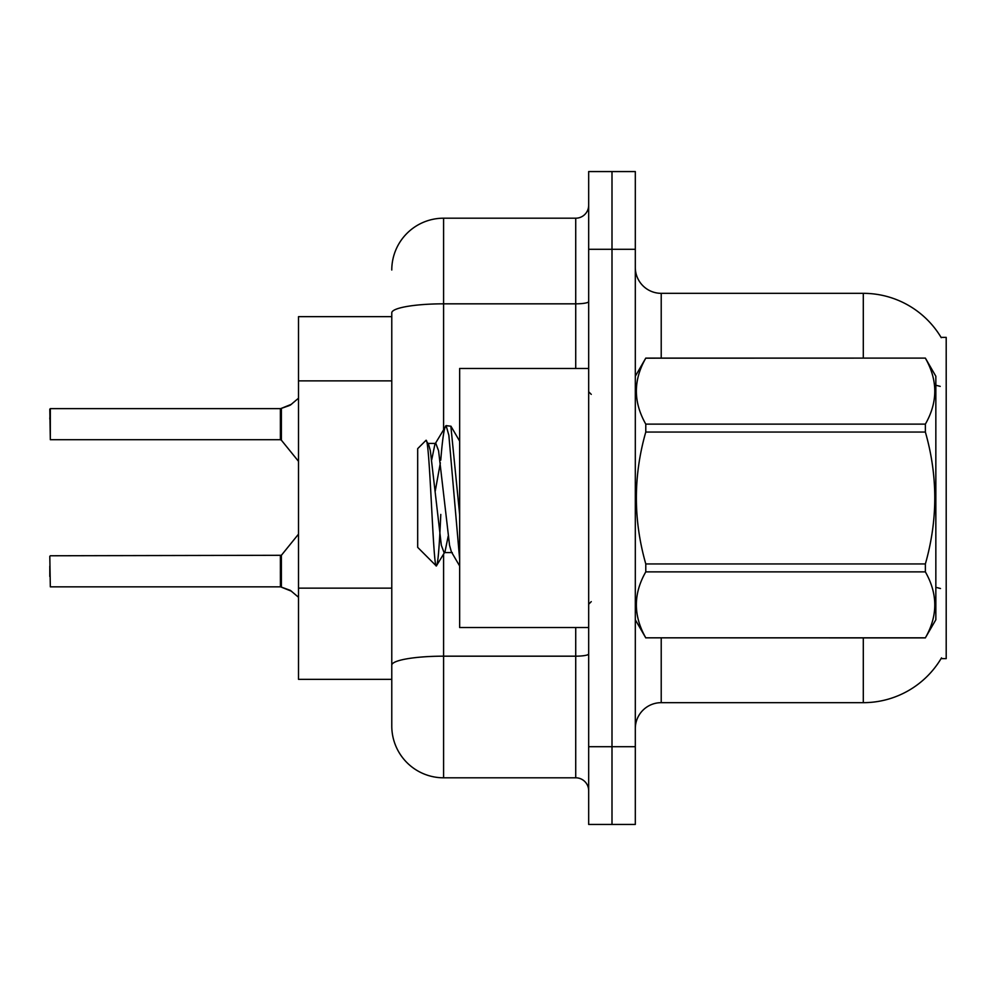 <?xml version="1.0" encoding="UTF-8"?>
<svg xmlns="http://www.w3.org/2000/svg" width="996" height="996" viewBox="0 0 996 996"><rect width="100%" height="100%" fill="white"/><g stroke="black" fill="none" stroke-linecap="round" stroke-linejoin="round"><path stroke-width="1.49" d="M941.519 657.858A90.673 90.673 0 0 1 863.295 702.666A90.673 90.673 0 0 0 941.058 658.63L946.2 658.63L946.2 337.37L941.058 337.37M391.777 316.653L298.514 316.653L298.514 679.347L391.777 679.347M635.311 728.574A25.908 25.908 0 0 1 661.22 702.666L863.295 702.666L863.295 637.901M611.992 746.714L611.992 824.439L635.311 824.439L635.311 746.714L611.992 746.714L611.992 824.439L588.673 824.439L588.673 746.714L611.992 746.714L611.992 249.286L611.992 746.714M588.673 746.714L588.673 171.561L611.992 171.561L611.992 249.286L611.992 171.561L635.311 171.561L635.311 746.714M863.295 358.099L863.295 293.334A90.673 90.673 0 0 1 941.257 337.694A90.673 90.673 0 0 0 863.295 293.334L661.22 293.334A25.908 25.908 0 0 1 635.311 267.426A25.908 25.908 0 0 0 661.22 293.334L661.22 358.099M443.594 554.174L443.594 777.801A51.817 51.817 0 0 1 391.777 725.984L391.777 312.831A51.817 9.001 180 0 1 443.594 303.83L575.725 303.83L575.725 218.199A12.948 12.948 0 0 0 588.673 205.251M443.594 777.801L575.725 777.801L575.725 627.542M391.777 270.016A51.817 51.817 0 0 1 443.594 218.199L575.725 218.199M588.673 790.749A12.948 12.948 0 0 0 575.725 777.801M49.8 576.497L49.8 566.139M291.529 591.238L280.586 586.843L290.346 590.367L298.514 597.264M49.8 418.992L50.323 408.634L280.374 408.634L280.374 439.709L280.374 424.159M280.374 408.634L50.323 408.634L50.323 439.709L49.8 409.157M298.514 398.213L290.346 405.111L280.586 408.634L289.164 405.646L281.395 408.335L281.382 440.195L280.374 439.709L280.399 408.646A1.295 1.295 0 0 0 280.586 408.634A1.295 1.295 180 0 1 280.399 408.646L280.399 408.646M291.529 404.239L281.395 408.335L290.346 405.111M588.673 368.458L459.654 368.458L459.654 627.542L588.673 627.542M635.311 376.239L645.782 358.099L925.371 358.099L935.842 376.239L935.842 619.761L925.371 637.826C937.908 615.939 937.908 593.952 925.371 571.878L645.782 571.878C633.232 593.778 633.232 615.752 645.782 637.826L925.371 637.901M925.371 358.099L645.782 358.174C633.232 380.061 633.232 402.048 645.782 424.122L645.782 432.052C633.232 475.914 633.232 519.875 645.782 563.948L645.782 571.878M645.782 424.122L925.371 424.122C937.908 402.222 937.908 380.248 925.371 358.174M925.371 424.122L925.371 432.052L645.782 432.052M645.782 563.948L925.371 563.948C937.908 519.875 937.908 475.914 925.371 432.052M925.371 563.948L925.371 571.878M635.311 619.761L645.782 637.901M459.654 559.341L448.86 435.314L446.121 425.616L450.864 426.226L459.654 514.633M440.755 460.164C442.548 437.904 444.341 426.388 446.121 425.616L434.916 444.204L431.729 459.766M452.284 552.581L444.067 552.581L441.328 545.26L430.359 450.74L428.541 444.204L425.89 440.444L417.685 448.648L417.685 547.352L436.323 565.989L444.988 551.796L448.175 536.234M425.89 440.444C429.687 434.542 433.098 568.23 436.323 565.989C437.842 565.205 439.323 548.024 440.792 514.434M440.357 462.829L435.227 491.215M645.782 637.826L925.371 637.826M428.541 444.204L427.608 443.419L435.837 443.419L434.916 444.204M459.654 565.989L451.362 551.796L449.545 545.26L438.576 450.74L435.837 443.419M49.8 556.291L50.323 586.843L280.374 586.843A1.295 1.295 180 0 1 280.586 586.843A1.295 1.295 -0 0 0 280.399 586.831L280.374 571.318M391.777 380.87L298.514 380.87M391.777 588.138L298.514 588.138M661.22 637.901L661.22 702.666M940.224 386.373A90.673 15.749 180 0 0 935.842 385.265M940.498 588.536A90.673 15.749 180 0 0 935.842 587.341M635.311 249.286L588.673 249.286M635.822 375.355A25.908 4.494 0 0 1 635.311 374.471M588.673 653.924A12.948 2.253 0 0 1 575.725 656.177L443.594 656.177A51.817 9.001 180 0 0 391.777 665.179M443.594 218.199L443.594 429.338M575.725 368.458L575.725 303.83A12.948 2.253 0 0 0 588.673 301.589M50.323 555.768L281.382 555.295L281.395 587.154M280.374 555.768L280.399 586.831M591.263 394.366L588.673 391.777M591.263 601.634L588.673 604.223M459.654 441.153L450.927 426.188M281.382 555.295L298.514 534.13M50.323 439.709L280.374 439.709M281.382 440.195L298.514 461.347"/></g></svg>
